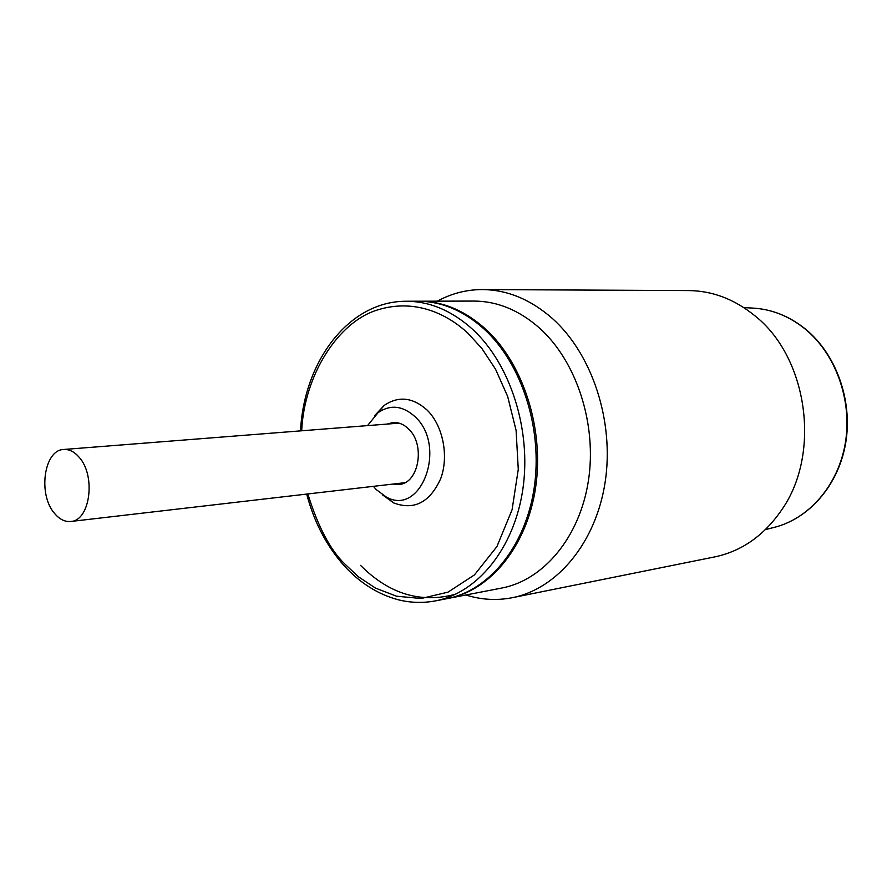 <?xml version="1.0" encoding="UTF-8"?>
<svg xmlns="http://www.w3.org/2000/svg" width="892" height="892" viewBox="0 0 892 892"><rect width="100%" height="100%" fill="white"/><g stroke="black" fill="none" stroke-linecap="round" stroke-linejoin="round"><path stroke-width="1.34" d="M406.261 301.251L417.958 301.217C441.573 301.306 463.728 310.672 484.434 329.349C521.987 363.869 542.927 429.23 534.197 487.801C525.522 546.428 488.994 590.738 446.892 598.677L435.407 600.896C477.588 592.946 514.182 548.346 522.846 489.273C531.565 430.256 510.536 364.382 472.894 329.594C452.132 310.784 429.922 301.329 406.261 301.251C348.683 301.05 303.982 361.427 300.526 430.881M387.083 424.079L392.971 422.518C398.59 422.172 403.764 424.302 408.514 428.918C425.696 444.55 418.861 483.542 399.003 484.467L392.926 484.077M373.413 486.341L376.246 489.597L386.303 497.034C421.269 516.97 447.516 446.134 415.014 416.687C402.738 405.626 390.428 404.277 378.097 412.639L367.515 425.618M374.874 415.404L384.151 405.459C398.445 395.736 412.74 397.252 427.034 410.008C442.978 425.506 449.111 456.147 440.681 478.703C429.788 502.508 414.1 510.57 393.628 502.91L382.612 494.937M512.443 597.673L714.748 556.898C741.798 551.189 764.143 535.468 781.793 509.756C821.421 453.326 807.661 356.789 754.431 315.422C734.194 299.11 712.329 290.825 688.836 290.58L482.472 289.565C507.292 289.822 530.562 299.433 552.282 318.388C592.188 353.879 614.443 421.28 605.177 481.959C595.979 542.682 557.188 588.876 512.443 597.673C496.788 600.729 481.279 599.837 465.914 594.997M418.683 301.217L473.931 301.072C497.323 301.15 519.222 310.182 539.638 328.178C576.656 361.427 597.149 424.313 588.408 480.766C579.722 537.263 543.551 580.157 501.85 588.029L447.606 598.532M419.407 301.217C443.012 301.295 465.167 310.661 485.861 329.315C523.403 363.813 544.332 429.108 535.601 487.612C526.927 546.183 490.41 590.459 448.308 598.398M455.845 594.139C420.901 603.672 389.135 594.072 360.546 565.372M437.325 301.173C451.475 293.457 466.516 289.588 482.472 289.565M79.053 457.161C96.18 475.614 90.137 520.872 70.736 521.474C64.871 521.998 59.474 519.311 54.546 513.413C37.72 494.525 43.964 449.713 63.733 449.479C69.208 449.144 74.315 451.709 79.053 457.161M301.674 430.791C304.25 375.22 338.001 322.146 376.926 310.137C415.705 297.694 448.576 315.032 468.01 333.329L481.836 348.426L495.528 369.177L507.66 396.461L516.089 430.345L518.274 469.303L512.086 509.733L496.933 546.551L474.455 574.894L447.996 592.143L421.124 598.499L396.516 596.202L375.499 588.096L358.35 576.734L344.769 563.945C330.375 550.108 318.065 526.771 307.818 493.956M805.387 329.014C836.172 354.113 852.774 400.307 845.739 442.688C838.714 485.07 809.077 519.077 773.397 527.585C808.698 519.211 838.357 485.337 845.382 442.767C852.418 400.229 835.67 353.801 804.896 328.802C788.695 315.857 771.078 308.944 752.045 308.041C771.268 308.978 788.996 315.913 805.231 328.88M306.681 494.079C314.174 522.333 326.751 546.305 344.401 566.019C360.056 583.045 377.963 594.284 398.111 599.736C410.465 602.836 422.908 603.226 435.407 600.896M386.303 497.034L393.628 502.91M378.097 412.639L384.151 405.459M70.736 521.474L404.823 482.695M63.733 449.479L399.025 423.142M773.397 527.585L765.414 529.614M752.045 308.041L743.817 307.595"/></g></svg>
